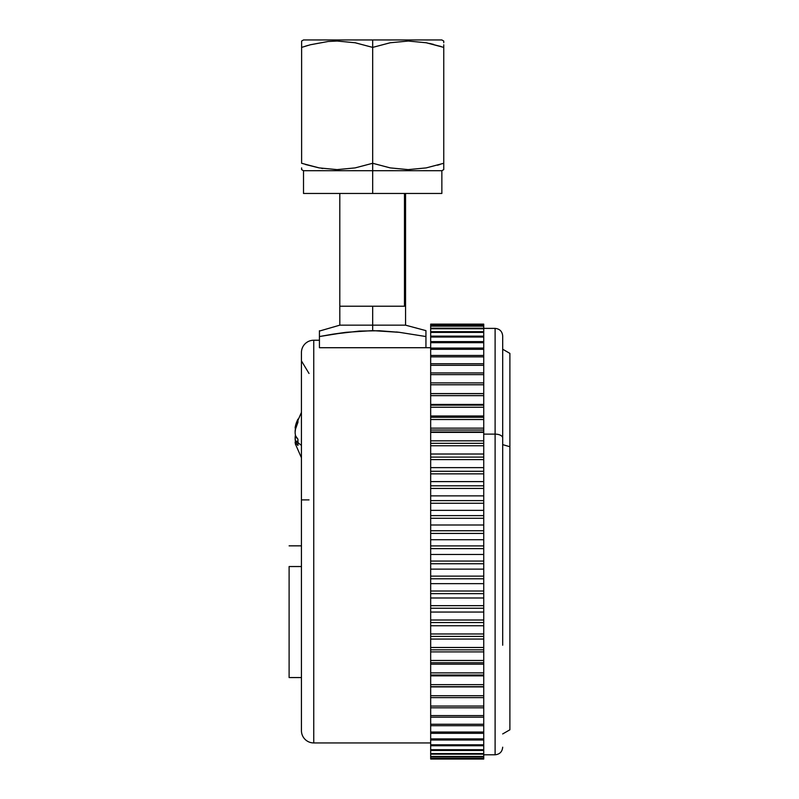 <?xml version="1.0" encoding="UTF-8"?>
<svg xmlns="http://www.w3.org/2000/svg" width="799" height="799" viewBox="0 0 799 799"><rect width="100%" height="100%" fill="white"/><g stroke="black" fill="none" stroke-linecap="round" stroke-linejoin="round"><path stroke-width="1.2" d="M301.433 352.549A12.315 12.315 0 0 1 313.747 340.234L319.43 340.234L313.747 340.234L313.747 742.94A12.315 12.315 0 0 1 301.433 730.626A12.315 12.315 0 0 0 313.747 742.94L430.671 742.94L313.747 742.94L313.747 340.234A12.315 12.315 0 0 0 301.433 352.549L301.433 730.626M319.43 342.112L319.43 347.715L430.671 347.715L319.43 347.715L319.43 340.234M301.433 469.243L301.433 613.932M309.013 499.894L301.433 499.894M301.613 163.276L301.613 47.391L310.372 44.764L301.613 47.391L301.613 41.049L301.613 163.276L319.171 167.9L337.078 169.618L355.086 167.91L372.684 163.276L372.684 193.458L303.51 193.458L372.684 193.458L372.684 170.716L303.51 170.716L372.684 170.716L372.684 163.276L355.086 167.91L337.078 169.618L319.171 167.9L305.408 164.484M321.528 168.319L322.836 168.519M301.613 169.618L303.51 170.716L303.51 193.458M301.613 167.91L301.613 169.178M443.755 47.391L443.755 163.276L426.157 167.91L408.149 169.618L390.232 167.9L372.684 163.276L390.232 167.9L408.149 169.618L426.157 167.91L443.755 163.276L443.755 44.764L443.755 47.391L426.197 42.756L408.289 41.049L390.282 42.746L372.684 47.391L372.684 163.276L372.684 47.391L355.136 42.756L337.218 41.049L328.159 41.478L310.372 44.764L328.159 41.478L337.218 41.049L355.136 42.756L372.684 47.391L372.684 39.95L303.51 39.95L441.857 39.95L372.684 39.95L372.684 47.391L390.282 42.746L408.289 41.049L426.197 42.756L441.218 46.572M301.613 44.764L301.613 44.115M301.613 47.391L301.613 45.992M307.895 45.443L305.278 46.222M433.637 44.404L429.782 43.486M440.519 46.352L439.969 46.182M443.755 41.049L441.857 39.95M443.755 42.746L443.755 41.478M443.755 163.276L443.755 169.178L443.755 163.276M443.755 169.618L441.857 170.716L372.684 170.716L441.857 170.716L441.857 193.458L372.684 193.458L441.857 193.458M443.755 167.91L443.755 169.178M437.472 165.223L440.089 164.444M319.43 330.736L319.43 336.539L345.977 332.324L372.684 330.626L372.684 306.217L339.805 306.217L404.474 306.217L404.474 193.458L404.474 306.217L405.502 306.217M339.865 306.217L405.562 306.217L372.684 306.217L372.684 325.163L405.133 325.163M289.108 566.531L301.433 566.531L289.108 566.531L289.108 677.532L289.108 566.531M297.947 439.23L297.947 445.442L295.55 442.356A40.06 2.976 175 0 1 295.131 442.137L295.131 442.316A40.06 26.037 173.4 0 0 295.44 444.104A40.06 26.037 173.4 0 0 295.55 444.564A40.06 26.037 -6.6 0 1 295.131 442.316L295.131 442.137A40.06 2.976 -5 0 0 295.55 442.356L297.947 442.157L295.61 442.436A40.2 18.037 -5.6 0 0 297.947 445.442L297.947 442.506A40.2 18.107 0 0 0 301.433 445.303A40.2 18.107 180 0 1 297.947 442.506L297.947 439.23A40.2 18.037 -174.4 0 1 295.61 435.854L297.947 439.23M297.947 419.135L297.947 422.272L295.55 428.983A40.06 39.8 130.4 0 0 295.131 432.459L295.131 432.998A40.06 30.242 7.6 0 0 295.55 435.665L295.55 435.665A40.06 30.242 -172.4 0 1 295.131 432.998L295.131 432.459A40.06 39.8 -49.6 0 1 295.55 428.983L295.61 428.693A40.2 35.755 -11 0 1 297.947 422.272L297.947 419.135A40.2 35.755 -169 0 0 295.61 425.378L297.947 419.135M295.131 437.163A40.06 30.242 172.4 0 1 295.43 435.085A40.06 30.242 -7.6 0 0 295.131 437.163L296.329 437.123L295.131 437.712L295.131 437.163M295.55 441.178A40.06 39.8 49.6 0 1 295.131 437.712A40.06 39.8 -130.4 0 0 295.55 441.178L297.947 441.238L295.55 441.178M295.77 442.077L295.61 441.467A40.2 35.755 -169 0 0 295.77 442.077M295.55 425.607L296.619 425.428L295.55 425.607A40.06 26.037 -173.4 0 0 295.131 427.845A40.06 26.037 6.6 0 1 295.44 426.057A40.06 26.037 6.6 0 1 295.55 425.607L296.539 425.657L295.55 425.607M295.111 427.994L295.82 427.904L295.131 427.845M297.947 442.227L295.61 442.436L297.947 442.227M297.947 441.877L295.131 442.316M297.947 441.527L295.61 441.467L297.947 441.527M296.689 437.662L295.131 437.712L296.689 437.662M502.691 645.222L502.691 437.952A7.581 3.825 180 0 0 495.11 434.127L495.11 649.048M502.691 733.941L509.892 729.787L509.892 446.731L502.691 444.634L509.892 446.731L509.892 353.518M483.735 725.712L483.735 732.044L430.671 732.044L430.671 733.332L483.735 733.332L483.735 732.044L483.735 738.895L430.671 738.895L430.671 740.024L483.735 740.024L483.735 738.895L483.735 744.798L430.671 744.798L430.671 745.747L483.735 745.747L483.735 744.798L483.735 749.702L430.671 749.702L430.671 750.471L483.735 750.471L483.735 749.702L483.735 753.597L430.671 753.597L430.671 754.176L483.735 754.176L483.735 753.597L483.735 756.453L430.671 756.453L483.735 756.453L483.735 758.271L430.671 758.271L483.735 758.271L483.735 759.03L430.671 759.03L483.735 759.05L430.671 759.05L430.671 725.712L483.735 725.712L483.735 724.254L430.671 724.254L430.671 725.712L430.671 717.182L483.735 717.182L483.735 732.044L430.671 732.044L430.671 725.712L483.735 725.712M483.735 707.814L483.735 715.584L430.671 715.584L430.671 717.182L430.671 707.814L483.735 707.814L483.735 706.056L430.671 706.056L430.671 707.814L430.671 697.627L483.735 697.627L483.735 717.182L483.735 715.584L430.671 715.584L430.671 707.814L483.735 707.814M483.735 686.83L483.735 695.729L430.671 695.729L430.671 697.627L430.671 686.681L483.735 686.681L483.735 684.653L430.671 684.653L430.671 686.681L430.671 675.025L483.735 675.025L483.735 672.888L430.671 672.888L430.671 675.025L430.671 662.721L483.735 662.721L483.735 660.473L430.671 660.473L430.671 662.721L430.671 649.827L483.735 649.827L483.735 647.48L430.671 647.48L430.671 649.827L430.671 636.413L483.735 636.413L483.735 633.967L430.671 633.967L430.671 636.413L430.671 622.531L483.735 622.531L483.735 620.014L430.671 620.014L430.671 622.531L430.671 608.249L483.735 608.249L483.735 605.672L430.671 605.672L430.671 608.249L430.671 593.647L483.735 593.647L483.735 591.02L430.671 591.02L430.671 593.647L430.671 578.796L483.735 578.796L483.735 576.129L430.671 576.129L430.671 578.796L430.671 563.754L483.735 563.754L483.735 561.068L430.671 561.068L430.671 563.754L430.671 548.613L483.735 548.613L483.735 545.917L430.671 545.917L430.671 548.613L430.671 533.432L483.735 533.432L483.735 530.736L430.671 530.736L430.671 533.432L430.671 518.291L483.735 518.291L483.735 515.615L430.671 515.615L430.671 518.291L430.671 503.27L483.735 503.27L483.735 500.613L430.671 500.613L430.671 503.27L430.671 488.429L483.735 488.429L483.735 485.812L430.671 485.812L430.671 488.429L430.671 473.847L483.735 473.847L483.735 471.29L430.671 471.29L430.671 473.847L430.671 459.605L483.735 459.605L483.735 457.108L430.671 457.108L430.671 459.605L430.671 445.752L483.735 445.752L483.735 443.335L430.671 443.335L430.671 445.752L430.671 432.369L483.735 432.369L483.735 430.042L430.671 430.042L430.671 431.979L483.735 431.979L430.671 432.369L430.671 419.515L483.735 419.515L483.735 417.288L430.671 417.288L430.671 419.515L430.671 407.26L483.735 407.26L483.735 405.143L430.671 405.143L430.671 407.26L430.671 395.655L483.735 395.655L483.735 393.667L430.671 393.667L430.671 395.655L430.671 384.768L483.735 384.768L483.735 382.901L430.671 382.901L430.671 384.768L430.671 374.641L483.735 374.641L483.735 372.923L430.671 372.923L430.671 374.641L430.671 365.323L483.735 365.323L483.735 363.755L430.671 363.755L430.671 365.323L430.671 356.863L483.735 356.863L483.735 355.455L430.671 355.455L430.671 356.863L430.671 349.313L483.735 349.313L483.735 348.064L430.671 348.064L430.671 349.313L430.671 342.691L483.735 342.691L483.735 341.622L430.671 341.622L430.671 342.691L430.671 337.048L483.735 337.048L483.735 336.139L430.671 336.139L430.671 337.048L430.671 332.394L483.735 332.394L483.735 331.675L430.671 331.675L430.671 332.394L430.671 328.759L483.735 328.759L483.735 328.219L430.671 328.219L430.671 328.759L430.671 326.162L483.735 326.162L430.671 326.162L430.671 324.614L483.735 324.614L430.671 324.124L483.735 324.124L483.735 697.627L483.735 695.729L430.671 695.729L430.671 686.91L483.735 686.91L430.671 686.681L483.735 686.83M483.735 754.785L495.11 754.785L495.11 434.127L483.735 434.127L495.11 434.127L495.11 328.389L495.11 434.127A7.581 3.825 -0 0 1 502.691 437.952L502.691 335.97C502.231 331.365 499.705 328.838 495.11 328.389L483.735 328.389M509.892 729.647L509.892 353.388L502.691 349.233M483.735 441.657L483.735 432.369L430.671 432.369L430.671 440.828L483.735 440.828L430.671 440.828L430.671 443.335L483.735 443.335L483.735 441.657M483.735 428.763L483.735 419.515L430.671 419.515L430.671 428.134L483.735 428.134L430.671 428.134L430.671 430.042L483.735 430.042L483.735 428.763M483.735 416.419L483.735 407.26L430.671 407.26L430.671 415.989L483.735 415.989L430.671 415.989L430.671 417.288L483.735 417.288L483.735 416.419M483.735 404.684L483.735 395.655L430.671 395.655L430.671 404.454L483.735 404.454L430.671 404.454L430.671 405.143L483.735 404.684M483.735 393.617L483.735 384.768L430.671 384.768L430.671 393.587L483.735 393.587L430.671 393.667L483.735 393.587M483.735 382.901L483.735 374.641L430.671 374.641L430.671 382.901L483.735 382.901M483.735 372.923L483.735 365.323L430.671 365.323L430.671 372.923L483.735 372.923M483.735 363.755L483.735 356.863L430.671 356.863L430.671 363.755L483.735 363.755M483.735 355.455L483.735 349.313L430.671 349.313L430.671 355.455L483.735 355.455M483.735 348.064L430.671 348.064L430.671 342.691L483.735 342.691L483.735 348.064M483.735 341.622L430.671 341.622L430.671 337.048L483.735 337.048L483.735 341.622M483.735 336.139L430.671 336.139L430.671 332.394L483.735 332.394L483.735 336.139M483.735 331.675L430.671 331.675L430.671 328.759L483.735 328.759L483.735 331.675M483.735 328.219L430.671 328.219L430.671 326.162L483.735 326.162L483.735 328.219M483.735 325.812L430.671 325.812L430.671 324.614L483.735 324.614L483.735 325.812M483.735 324.444L430.671 324.124L483.735 324.444M430.671 759.05L483.735 759.05L483.735 758.481L430.671 758.481L430.671 759.03M483.735 758.271L430.671 758.271L430.671 756.853L483.735 756.853L483.735 758.271M483.735 756.453L430.671 756.453L430.671 754.176L483.735 754.176L483.735 756.453M483.735 753.597L430.671 753.597L430.671 750.471L483.735 750.471L483.735 753.597M483.735 749.702L430.671 749.702L430.671 745.747L483.735 745.747L483.735 749.702M483.735 744.798L430.671 744.798L430.671 740.024L483.735 740.024L483.735 744.798M483.735 738.895L430.671 738.895L430.671 733.332L483.735 733.332L483.735 738.895M483.735 718.441L483.735 717.182L430.671 717.182L430.671 724.254L483.735 724.254L483.735 718.441M483.735 700.144L483.735 697.627L430.671 697.627L430.671 706.056L483.735 706.056L483.735 700.144M483.735 678.77L483.735 675.025L430.671 675.025L430.671 675.874L483.735 675.874L430.671 675.874L430.671 684.653L483.735 684.653L483.735 678.77M483.735 667.045L483.735 662.721L430.671 662.721L430.671 664.179L483.735 664.179L430.671 664.179L430.671 672.888L483.735 672.888L483.735 667.045M483.735 654.721L483.735 649.827L430.671 649.827L430.671 651.894L483.735 651.894L430.671 651.894L430.671 660.473L483.735 660.473L483.735 654.721M483.735 641.837L483.735 636.413L430.671 636.413L430.671 639.06L483.735 639.06L430.671 639.06L430.671 647.48L483.735 647.48L483.735 641.837M483.735 628.463L483.735 622.531L430.671 622.531L430.671 625.757L483.735 625.757L430.671 625.757L430.671 633.967L483.735 633.967L483.735 628.463M483.735 614.671L483.735 608.249L430.671 608.249L430.671 612.054L483.735 612.054L430.671 612.054L430.671 620.014L483.735 620.014L483.735 614.671M483.735 600.528L483.735 593.647L430.671 593.647L430.671 597.992L483.735 597.992L430.671 597.992L430.671 605.672L483.735 605.672L483.735 600.528M483.735 586.086L483.735 578.796L430.671 578.796L430.671 583.66L483.735 583.66L430.671 583.66L430.671 591.02L483.735 591.02L483.735 586.086M483.735 571.435L483.735 563.754L430.671 563.754L430.671 569.128L483.735 569.128L430.671 569.128L430.671 576.129L483.735 576.129L483.735 571.435M483.735 556.633L483.735 548.613L430.671 548.613L430.671 554.456L483.735 554.456L430.671 554.456L430.671 561.068L483.735 561.068L483.735 556.633M483.735 541.762L483.735 533.432L430.671 533.432L430.671 539.725L483.735 539.725L430.671 539.725L430.671 545.917L483.735 545.917L483.735 541.762M483.735 526.891L483.735 518.291L430.671 518.291L430.671 525.003L483.735 525.003L430.671 525.003L430.671 530.736L483.735 530.736L483.735 526.891M483.735 512.089L483.735 503.27L430.671 503.27L430.671 510.361L483.735 510.361L430.671 510.361L430.671 515.615L483.735 515.615L483.735 512.089M483.735 497.437L483.735 488.429L430.671 488.429L430.671 495.869L483.735 495.869L430.671 495.869L430.671 500.613L483.735 500.613L483.735 497.437M483.735 482.996L483.735 473.847L430.671 473.847L430.671 481.607L483.735 481.607L430.671 481.607L430.671 485.812L483.735 485.812L483.735 482.996M483.735 468.833L483.735 459.605L430.671 459.605L430.671 467.635L483.735 467.635L430.671 467.635L430.671 471.29L483.735 471.29L483.735 468.833M483.735 455.031L483.735 445.752L430.671 445.752L430.671 454.012L483.735 454.012L430.671 454.012L430.671 457.108L483.735 457.108L483.735 455.031M319.43 332.324L319.43 333.602M319.43 334.212L319.43 335.74M345.977 332.324L332.654 334.212L359.34 331.076L379.355 330.746L399.36 332.324L425.937 336.539L425.937 334.352M425.937 330.626L405.542 325.163L339.805 325.163L372.684 325.163L372.684 330.626L399.36 332.324L425.937 336.539L425.937 347.715L425.937 332.793M319.43 331.066L339.825 325.163L339.805 306.217L405.562 306.217L405.562 193.458M425.937 333.602L425.937 330.736M319.43 336.539L319.43 347.715L319.43 336.539L332.654 334.212M399.19 332.294L396.374 331.975M295.131 438.481A40.06 24.799 173.6 0 1 295.171 438.182A40.06 24.799 -6.4 0 0 295.131 438.481L295.131 438.991L295.131 438.481M295.37 441.238A40.06 39.64 142.7 0 1 295.131 438.991A40.06 39.64 -37.3 0 0 295.37 441.238M295.131 431.68A40.06 24.799 6.4 0 0 295.171 431.979A40.06 24.799 -173.6 0 1 295.131 431.68L295.131 431.17L295.131 431.68M295.5 428.064A40.06 39.64 37.3 0 0 295.131 431.17A40.06 39.64 -142.7 0 1 295.5 428.064M309.013 373.463L301.433 360.888M301.613 41.049L303.51 39.95M339.805 306.217L339.805 193.458M301.433 545.847L289.108 545.847M301.433 677.562L289.108 677.562M295.43 444.074L301.433 457.767M295.43 426.097L301.433 412.394M495.11 754.785C499.705 754.326 502.231 751.799 502.691 747.205M405.562 325.163L405.562 306.217"/></g></svg>
